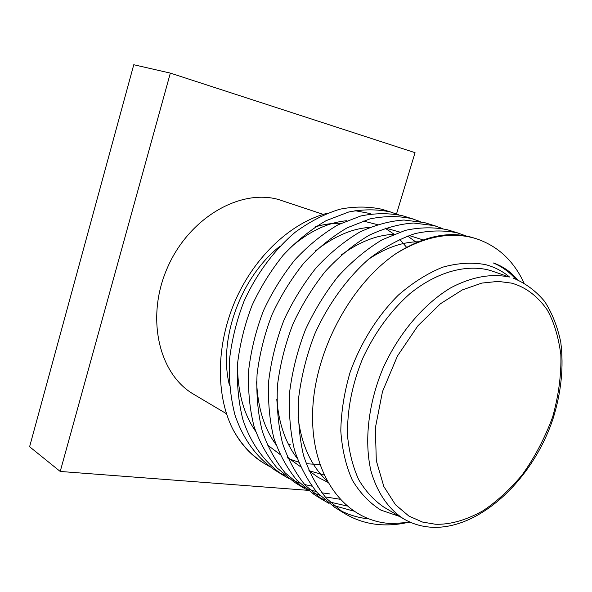 <?xml version="1.0" encoding="UTF-8"?>
<svg xmlns="http://www.w3.org/2000/svg" width="592" height="592" viewBox="0 0 592 592"><rect width="100%" height="100%" fill="white"/><g stroke="black" fill="none" stroke-linecap="round" stroke-linejoin="round"><path stroke-width="0.89" d="M60.221 471.454L29.6 446.753L133.77 64.735L170.341 73.105L60.221 471.454L307.833 490.317M396.514 213.956L415.051 152.677L170.341 73.105M323.21 214.378L278.388 199.482C239.501 188.522 188.589 218.359 167.233 268.161C145.521 317.808 158.915 374.359 193.754 394.316L226.492 413.741M290.184 444.607L288.548 444.414M274.792 441.092L273.215 440.492M255.056 429.614L253.783 428.504M229.444 385.207C217.945 339.83 240.53 277.123 280.031 246.168M315.514 226.81C324.224 224.183 332.734 223.021 341.051 223.31M269.804 466.644L263.114 462.759C250.446 454.863 240.234 443.452 232.478 428.527C215.473 394.131 216.228 343.686 235.668 299.759C255.174 255.714 291.826 222.126 327.687 213.135M354.926 210.656L370.259 213.579M288.711 478.388L283.013 475.154C264.446 462.493 250.904 443.541 242.964 419.846C238.546 402.664 236.726 384.053 237.503 364.021C239.938 343.73 244.822 324.113 252.155 305.176C260.465 287.312 270.818 270.648 283.213 255.189C296.636 240.9 310.948 229.393 326.155 220.646L348.621 212.032C362.992 209.161 376.875 209.124 390.269 211.921L398.571 214.778M392.518 212.58L381.448 209.168C368.083 206.371 354.238 206.379 339.912 209.205C324.964 213.764 310.097 221.415 295.304 232.153C273.763 250.364 255.951 274.814 243.963 301.417C236.696 320.183 231.864 339.63 229.481 359.751C228.741 379.635 230.591 398.105 235.024 415.17C242.979 438.709 256.506 457.557 275.028 470.181L283.013 475.154M523.942 282.858C513.567 260.628 497.65 245.909 476.197 238.694L471.276 237.207C448.447 230.828 423.376 236.282 396.07 253.568C349.339 285.129 312.332 355.326 312.561 417.19C312.532 479.239 347.171 522.092 392.045 523.565L410.463 522.314M515.588 278.98C509.268 271.883 501.838 266.541 493.314 262.959C502.786 266.2 510.852 271.795 517.497 279.735M326.821 480.697C311.029 465.771 301.439 444.673 298.072 417.412M368.557 259.215C385.925 247.722 402.456 241.913 418.137 241.78M327.65 482.228L317.889 477.219L308.906 470.699L324.002 474.954M297.095 458.178C285.61 443.171 278.839 423.613 276.79 399.519M341.532 254.76C359.499 241.795 376.801 235.017 393.421 234.425M409.065 235.483L423.073 239.915M300.529 466.718L287.631 457.505M275.939 444.503C264.187 428.408 257.742 407.488 256.595 381.751M315.27 251.045C333.814 236.4 351.944 228.519 369.66 227.409M385.599 228.068L399.733 232.071M407.577 236.016L416.494 242.461M319.887 464.587L306.168 463.714M298.597 462.145L288.067 458.504M279.898 454.323L267.207 444.792M255.626 431.302C243.534 413.926 237.496 391.482 237.503 363.969M289.658 248.174C308.728 231.576 327.776 222.429 346.786 220.72M363.037 220.979L377.289 224.59M385.14 228.223L394.043 234.173M399.696 239.235L406.556 247.256M279.091 472.549L284.981 475.45M413.986 219.284L402.56 215.754C389.129 212.965 375.202 213.039 360.765 215.984L338.18 224.745C322.884 233.625 308.469 245.31 294.942 259.792C282.436 275.458 271.987 292.337 263.588 310.43C256.158 329.603 251.193 349.45 248.692 369.963C247.856 390.224 249.639 409.028 254.035 426.373C259.54 442.15 267.147 455.936 276.871 467.739L294.143 482.08L302.46 487.253L285.152 472.86C275.421 461.005 267.806 447.13 262.308 431.25C257.934 413.786 256.181 394.834 257.061 374.418C259.614 353.72 264.639 333.703 272.135 314.359C280.601 296.096 291.131 279.054 303.718 263.233C317.319 248.603 331.809 236.793 347.171 227.816L369.845 218.929C384.319 215.939 398.29 215.836 411.736 218.618L420.283 221.586M298.375 484.537L304.532 487.534M309.32 489.436L316.298 491.597M321.737 492.818L329.818 493.943M436.348 226.262L424.531 222.614L404.025 220.024C389.906 220.912 375.136 224.93 359.714 232.086C344.255 241.218 329.67 253.198 315.958 268.035C303.259 284.079 292.633 301.35 284.064 319.843C276.471 339.431 271.358 359.692 268.738 380.626C267.799 401.272 269.508 420.416 273.859 438.058C279.335 454.086 286.95 468.065 296.696 480.001L314.049 494.468L322.707 499.855L305.324 485.344C295.571 473.348 287.956 459.281 282.495 443.149C278.166 425.382 276.486 406.09 277.478 385.266C280.157 364.154 285.322 343.715 292.988 323.942C301.631 305.272 312.339 287.838 325.112 271.624C338.905 256.632 353.565 244.518 369.09 235.283C384.578 228.038 399.393 223.954 413.549 223.029L434.084 225.596L442.897 228.675M318.459 497.021L324.89 500.107M329.914 502.053L346.72 505.931M459.644 233.529L447.411 229.755C433.892 226.995 419.809 227.217 405.165 230.414L382.18 239.753C366.566 249.136 351.803 261.435 337.899 276.642C325.015 293.084 314.197 310.756 305.457 329.67C297.687 349.702 292.433 370.392 289.673 391.756C288.622 412.816 290.25 432.315 294.55 450.253C299.996 466.54 307.596 480.719 317.364 492.796L334.783 507.374L343.811 512.998L326.37 498.36C316.594 486.232 308.994 471.965 303.57 455.566C299.293 437.495 297.702 417.848 298.805 396.61C301.624 375.062 306.945 354.179 314.789 333.962C327.635 305.28 346.431 278.78 368.905 258.919C384.282 247.175 399.667 238.739 415.036 233.618C429.725 230.362 443.837 230.118 457.379 232.863L466.466 236.075M339.386 510.03C348.607 514.877 358.345 517.83 368.609 518.881M409.657 521.959C399.889 524.431 390.01 525.333 380.005 524.667C367.077 523.742 355.015 519.85 343.811 512.998M353.409 511.029L333.755 505.583M328.908 503.341L322.707 499.855M339.771 499.211L325.045 496.866M319.776 495.341L313.035 492.788M308.395 490.613L302.46 487.253M318.555 487.046L317.571 486.95M311.888 486.15L304.599 484.537M299.589 483.005L293.151 480.497M264.335 463.521C250.89 454.967 240.271 443.304 232.478 428.527M476.197 238.694L473.837 238.006C449.72 231.531 423.798 236.719 396.07 253.568M399.57 516.439L380.9 510.119C369.526 502.993 359.98 492.966 352.277 480.045C345.876 465.638 342.05 449.247 340.8 430.887C341.162 411.78 344.263 392.244 350.109 372.287C360.728 342.687 377.674 315.654 398.423 295.045C412.765 282.621 427.528 273.334 442.72 267.184C457.764 262.996 472.002 262.138 485.44 264.609C494.35 266.948 502.319 271.025 509.349 276.856M491.974 271.025L487.682 269.76C464.172 264.454 435.897 272.668 410.012 293.595C390.602 310.837 374.832 332.452 362.689 358.449C351.9 384.992 346.868 410.996 347.608 436.467C349.221 452.525 352.913 466.918 358.685 479.646C365.53 491.153 373.9 500.299 383.801 507.085L403.47 518.755C388.433 508.95 377.06 492.514 370.932 470.855C364.05 440.899 368.328 403.189 383.165 367.913C398.978 333.03 423.983 303.74 451.052 287.653C471.787 276.841 491.227 273.304 509.364 277.041L491.974 271.018M511.525 283.124C523.572 286.373 536.322 294.328 547.171 309.808C553.868 321.671 558.426 336.611 560.846 354.623C561.453 374.285 558.715 395.093 552.632 417.049C544.588 438.642 534.324 458.067 521.848 475.339C508.802 490.561 495.778 502.416 482.769 510.896C463.936 521.374 447.952 524.741 435.349 524.231L422.496 522.055L408.887 516.069L395.456 504.724L383.838 486.535L376.312 460.694L375.343 428.031L382.491 391.593L397.432 356.044L417.826 325.896L440.404 303.77L462.315 289.925L481.807 283.087L498.198 281.392L511.525 283.124M432.212 527.265C479.431 529.551 532.763 479.868 553.024 418.759C561.275 392.2 563.865 366.714 560.779 342.309C557.605 326.932 552.262 313.346 544.744 301.565C536.056 291.101 525.696 283.346 513.656 278.299M403.47 518.755C412.069 523.794 421.393 526.621 431.442 527.228"/></g></svg>
